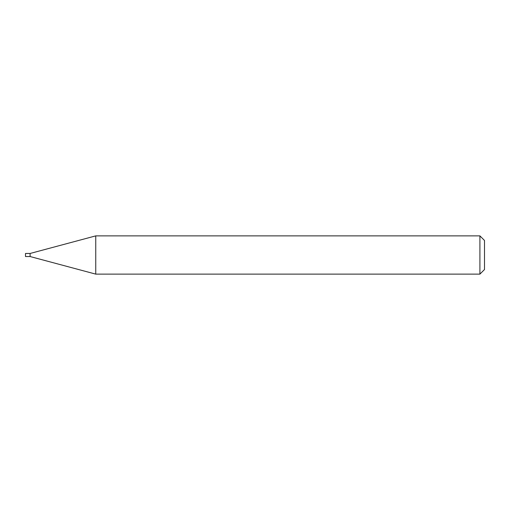 <?xml version="1.0" encoding="UTF-8"?>
<svg xmlns="http://www.w3.org/2000/svg" width="510" height="510" viewBox="0 0 510 510"><rect width="100%" height="100%" fill="white"/><g stroke="black" fill="none" stroke-linecap="round" stroke-linejoin="round"><path stroke-width="0.38" stroke-dasharray="2.55 1.91" d="M25.5 256.53L25.5 253.47M30.243 255L30.243 256.53L30.243 255M484.5 269.535L484.5 240.465M479.91 274.125L479.91 235.875M95.752 274.125L95.752 235.875"/><path stroke-width="0.76" d="M95.752 235.875L30.09 253.47L30.09 255L30.09 253.47L25.5 253.47L25.5 256.53L30.09 256.53L95.752 274.125L479.91 274.125L479.91 235.875L95.752 235.875L95.752 274.125M30.09 255L30.09 256.53L30.09 255M479.91 235.875L484.5 240.465L484.5 269.535L479.91 274.125"/></g></svg>
